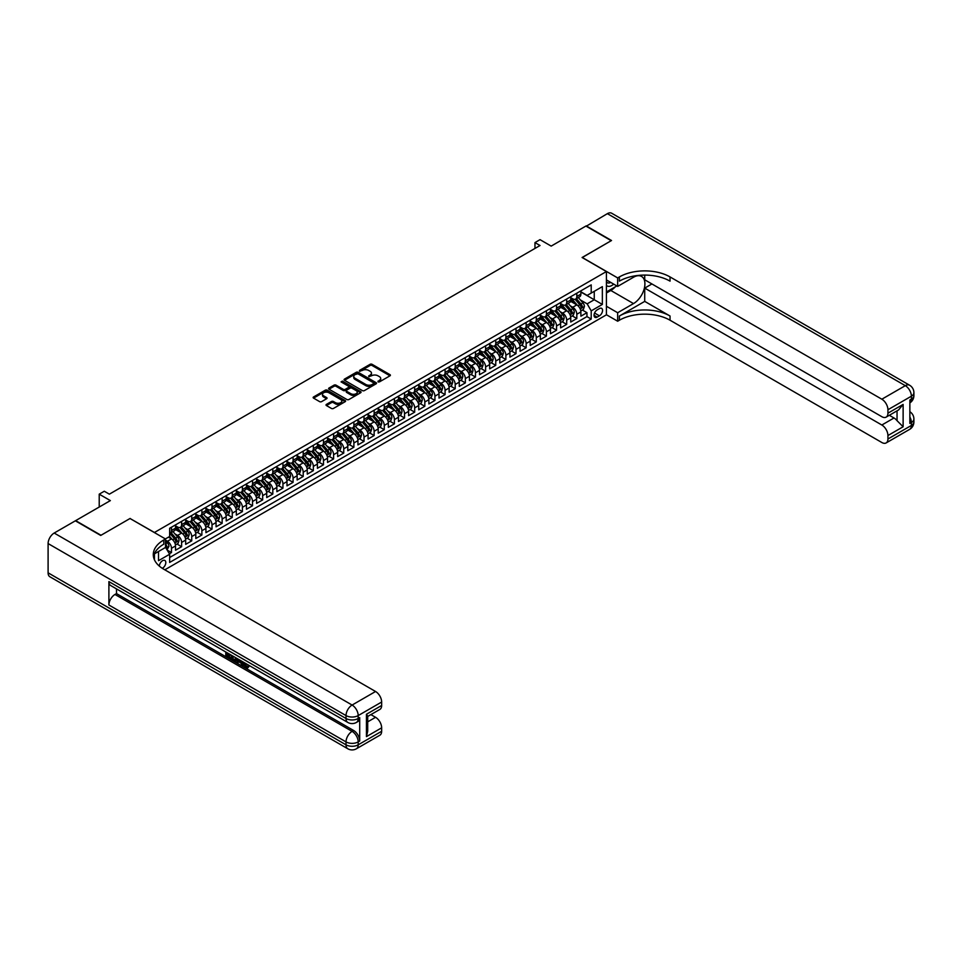 <?xml version="1.0" encoding="UTF-8"?>
<svg xmlns="http://www.w3.org/2000/svg" width="962" height="962" viewBox="0 0 962 962"><rect width="100%" height="100%" fill="white"/><g stroke="black" fill="none" stroke-linecap="round" stroke-linejoin="round"><path stroke-width="1.44" d="M378.03 381.902L379.425 381.902L389.995 375.805A1.407 0.818 0 0 0 389.995 374.663L372.09 364.321A1.407 0.818 0 0 0 370.093 364.321L359.523 370.418L359.523 371.224L362.289 370.442A4.497 2.597 0 0 1 368.65 370.442L370.142 371.296A4.497 2.597 0 0 1 371.464 373.136A4.497 2.597 0 0 1 370.142 374.976L368.783 376.563L371.536 375.781A4.497 2.597 0 0 1 377.898 375.781L379.401 376.635A4.497 2.597 0 0 1 380.712 378.475A4.497 2.597 0 0 1 379.401 380.315L378.03 381.902L378.03 381.108M162.289 568.314A4.582 2.646 120 0 0 162.554 568.169A4.582 2.646 120 0 0 165.56 564.129A4.582 2.646 120 0 0 164.851 560.461A4.582 2.646 120 0 0 162.554 560.69A4.582 2.646 120 0 0 159.319 566.089M326.431 404.401A1.407 0.818 0 0 0 326.431 405.555L331.457 408.453A1.407 0.818 0 0 0 333.441 408.453L345.178 401.683A1.407 0.818 0 0 0 345.178 400.529L327.272 390.187A1.407 0.818 0 0 0 325.288 390.187L313.552 396.969A1.407 0.818 0 0 0 313.552 398.112L319.612 401.623A1.407 0.818 0 0 0 321.609 401.623L326.623 398.725A1.407 0.818 0 0 0 326.623 397.571L323.617 395.839A3.764 2.177 0 0 1 322.523 394.3A3.764 2.177 0 0 1 324.843 392.292A3.764 2.177 0 0 1 328.944 392.761L340.728 399.567A3.764 2.177 0 0 1 341.835 401.106A3.764 2.177 0 0 1 339.502 403.114A3.764 2.177 0 0 1 335.401 402.645L333.441 401.503A1.407 0.818 0 0 0 331.457 401.503L326.431 404.401L326.431 405.555L331.457 402.669L331.457 401.503M130.135 518.566L154.449 532.479L606.409 271.549L582.094 257.503L611.219 240.692L585.894 226.058L551.178 246.104L540.031 239.658L534.968 242.592L540.031 245.514L109.355 494.167L104.293 491.233L99.218 494.167L99.218 507.034M130.135 518.446L100.998 535.269L75.661 520.634L110.365 500.601L99.218 494.167M362.385 390.596A1.407 0.818 0 0 0 364.382 390.596L376.118 383.814A1.407 0.818 0 0 0 376.118 382.672L358.213 372.33A1.407 0.818 0 0 0 356.217 372.33L344.48 379.112A1.407 0.818 0 0 0 344.48 380.255L362.385 390.596M341.45 382.118L360.63 392.761L348.905 399.519A1.407 0.818 0 0 1 346.921 399.519L329.016 389.189L334.042 386.303L334.042 385.137L329.016 388.035A1.407 0.818 0 0 0 329.016 389.189L329.016 388.035M334.042 386.303A1.407 0.818 0 0 1 336.027 386.303L336.027 385.137A1.407 0.818 0 0 0 334.042 385.137M336.027 385.137L343.29 389.333A1.407 0.818 0 0 0 345.274 389.333L348.605 387.409A1.407 0.818 0 0 0 348.605 386.255L341.053 381.89L342.448 381.084L360.642 391.594A1.407 0.818 0 0 1 360.642 392.749L360.642 391.594M169.372 553.763L171.476 552.549L167.268 550.12M165.5 540.151L167.424 541.257A5.736 3.307 60 0 1 171.476 548.28L175.529 545.947L175.529 550.216L181.614 546.705L176.996 544.035M175.012 533.946L177.561 535.413A5.736 3.307 60 0 1 181.614 542.436L185.666 540.091L185.666 544.36L191.739 540.848L187.133 538.191M185.149 528.09L187.686 529.557A5.736 3.307 60 0 1 191.739 536.58L195.803 534.235L195.803 538.516L201.876 535.004L197.27 532.335M195.274 522.246L197.823 523.713A5.736 3.307 60 0 1 201.876 530.735L205.928 528.391L205.928 532.659L212.013 529.148L207.395 526.491M205.411 516.39L207.96 517.857A5.736 3.307 60 0 1 212.013 524.879L216.065 522.534L216.065 526.815L222.15 523.304L217.532 520.634M215.548 510.533L218.085 512.012A5.736 3.307 60 0 1 222.15 519.023L226.202 516.69L226.202 520.959L232.275 517.448L227.669 514.79M225.685 504.689L228.222 506.156A5.736 3.307 60 0 1 232.275 513.179L236.327 510.834L236.327 515.115L242.412 511.604L237.806 508.934M235.81 498.833L238.36 500.312A5.736 3.307 60 0 1 242.412 507.323L246.464 504.99L246.464 509.259L252.549 505.747L247.931 503.09M245.947 492.989L248.497 494.456A5.736 3.307 60 0 1 252.549 501.479L256.601 499.134L256.601 503.403L262.674 499.903L258.069 497.234M256.084 487.133L258.622 488.612A5.736 3.307 60 0 1 262.674 495.622L266.727 493.29L266.727 497.558L272.811 494.047L268.206 491.39M266.209 481.289L268.759 482.756A5.736 3.307 60 0 1 272.811 489.778L276.864 487.433L276.864 491.702L282.948 488.191L278.331 485.533M276.347 475.432L278.896 476.899A5.736 3.307 60 0 1 282.948 483.922L287.001 481.589L287.001 485.858L293.085 482.347L288.468 479.689M286.484 469.588L289.021 471.055A5.736 3.307 60 0 1 293.085 478.078L297.138 475.733L297.138 480.002L303.21 476.491L298.605 473.833M296.621 463.732L299.158 465.199A5.736 3.307 60 0 1 303.21 472.222L307.263 469.889L307.263 474.158L313.347 470.646L308.742 467.977M306.746 457.888L309.295 459.355A5.736 3.307 60 0 1 313.347 466.378L317.4 464.033L317.4 468.302L323.485 464.79L318.867 462.133M316.883 452.032L319.432 453.499A5.736 3.307 60 0 1 323.485 460.521L327.537 458.189L327.537 462.457L333.61 458.946L329.004 456.277M327.02 446.188L329.557 447.655A5.736 3.307 60 0 1 333.61 454.677L337.662 452.332L337.662 456.601L343.747 453.09L339.141 450.432M337.145 440.331L339.694 441.798A5.736 3.307 60 0 1 343.747 448.821L347.799 446.476L347.799 450.757L353.884 447.246L349.266 444.576M347.282 434.487L349.831 435.954A5.736 3.307 60 0 1 353.884 442.977L357.936 440.632L357.936 444.901L364.021 441.39L359.403 438.732M357.419 428.631L359.956 430.098A5.736 3.307 60 0 1 364.021 437.121L368.073 434.776L368.073 439.057L374.146 435.545L369.54 432.876M367.556 422.775L370.093 424.254A5.736 3.307 60 0 1 374.146 431.265L378.198 428.932L378.198 433.201L384.283 429.689L379.677 427.032M377.681 416.931L380.23 418.398A5.736 3.307 60 0 1 384.283 425.42L388.335 423.076L388.335 427.344L394.42 423.845L389.802 421.176M387.818 411.075L390.368 412.554A5.736 3.307 60 0 1 394.42 419.564L398.472 417.231L398.472 421.5L404.545 417.989L399.939 415.331M397.955 405.23L400.493 406.698A5.736 3.307 60 0 1 404.545 413.72L408.597 411.375L408.597 415.644L414.682 412.145L410.077 409.475M408.08 399.374L410.63 400.841A5.736 3.307 60 0 1 414.682 407.864L418.735 405.531L418.735 409.8L424.819 406.289L420.202 403.631M418.217 393.53L420.767 394.997A5.736 3.307 60 0 1 424.819 402.02L428.872 399.675L428.872 403.944L434.944 400.432L430.339 397.775M428.355 387.674L430.892 389.141A5.736 3.307 60 0 1 434.944 396.164L439.009 393.831L439.009 398.1L445.081 394.588L440.476 391.931M438.492 381.83L441.029 383.297A5.736 3.307 60 0 1 445.081 390.319L449.134 387.975L449.134 392.243L455.218 388.732L450.601 386.075M448.617 375.974L451.166 377.441A5.736 3.307 60 0 1 455.218 384.463L459.271 382.13L459.271 386.399L465.355 382.888L460.738 380.218M458.754 370.13L461.303 371.597A5.736 3.307 60 0 1 465.355 378.619L469.408 376.274L469.408 380.543L475.481 377.032L470.875 374.374M468.891 364.273L471.428 365.74A5.736 3.307 60 0 1 475.481 372.763L479.533 370.43L479.533 374.699L485.618 371.188L481.012 368.518M479.016 358.429L481.565 359.896A5.736 3.307 60 0 1 485.618 366.919L489.67 364.574L489.67 368.843L495.755 365.332L491.137 362.674M489.153 352.573L491.702 354.04A5.736 3.307 60 0 1 495.755 361.063L499.807 358.718L499.807 362.999L505.88 359.487L501.274 356.818M499.29 346.729L501.827 348.196A5.736 3.307 60 0 1 505.88 355.218L509.944 352.874L509.944 357.142L516.017 353.631L511.411 350.974M509.427 340.873L511.964 342.34A5.736 3.307 60 0 1 516.017 349.362L520.069 347.017L520.069 351.298L526.154 347.787L521.536 345.117M519.552 335.017L522.101 336.496A5.736 3.307 60 0 1 526.154 343.506L530.206 341.173L530.206 345.442L536.291 341.931L531.673 339.273M529.689 329.172L532.239 330.639A5.736 3.307 60 0 1 536.291 337.662L540.343 335.317L540.343 339.586L546.416 336.087L541.81 333.417M539.826 323.316L542.364 324.795A5.736 3.307 60 0 1 546.416 331.806L550.468 329.473L550.468 333.742L556.553 330.231L551.947 327.573M549.951 317.472L552.501 318.939A5.736 3.307 60 0 1 556.553 325.962L560.605 323.617L560.605 327.886L566.69 324.374L562.073 321.717M560.088 311.616L562.638 313.083A5.736 3.307 60 0 1 566.69 320.105L570.743 317.773L570.743 322.042L576.815 318.53L576.815 314.261A5.736 3.307 -120 0 0 572.763 307.239L570.225 305.772M572.21 315.873L576.815 318.53M175.529 545.947A5.736 3.307 -120 0 0 171.476 538.924L168.434 537.169M185.666 540.091A5.736 3.307 -120 0 0 181.614 533.068L175.349 529.449M195.803 534.235A5.736 3.307 -120 0 0 191.739 527.224L185.474 523.605M205.928 528.391A5.736 3.307 -120 0 0 201.876 521.368L195.611 517.748M216.065 522.534A5.736 3.307 -120 0 0 212.013 515.524L205.748 511.904M226.202 516.69A5.736 3.307 -120 0 0 222.15 509.668L215.873 506.048M236.327 510.834A5.736 3.307 -120 0 0 232.275 503.811L226.01 500.204M246.464 504.99A5.736 3.307 -120 0 0 242.412 497.967L236.147 494.348M256.601 499.134A5.736 3.307 -120 0 0 252.549 492.111L246.284 488.504M266.727 493.29A5.736 3.307 -120 0 0 262.674 486.267L256.409 482.647M276.864 487.433A5.736 3.307 -120 0 0 272.811 480.411L266.546 476.791M287.001 481.589A5.736 3.307 -120 0 0 282.948 474.567L276.683 470.947M297.138 475.733A5.736 3.307 -120 0 0 293.085 468.71L286.808 465.091M307.263 469.889A5.736 3.307 -120 0 0 303.21 462.866L296.945 459.247M317.4 464.033A5.736 3.307 -120 0 0 313.347 457.01L307.082 453.391M327.537 458.189A5.736 3.307 -120 0 0 323.485 451.166L317.219 447.546M337.662 452.332A5.736 3.307 -120 0 0 333.61 445.31L327.345 441.69M347.799 446.476A5.736 3.307 -120 0 0 343.747 439.466L337.482 435.846M357.936 440.632A5.736 3.307 -120 0 0 353.884 433.609L347.619 429.99M368.073 434.776A5.736 3.307 -120 0 0 364.021 427.765L357.744 424.146M378.198 428.932A5.736 3.307 -120 0 0 374.146 421.909L367.881 418.29M388.335 423.076A5.736 3.307 -120 0 0 384.283 416.053L378.018 412.445M398.472 417.231A5.736 3.307 -120 0 0 394.42 410.209L388.143 406.589M408.597 411.375A5.736 3.307 -120 0 0 404.545 404.353L398.28 400.745M418.735 405.531A5.736 3.307 -120 0 0 414.682 398.508L408.417 394.889M428.872 399.675A5.736 3.307 -120 0 0 424.819 392.652L418.554 389.033M439.009 393.831A5.736 3.307 -120 0 0 434.944 386.808L428.679 383.189M449.134 387.975A5.736 3.307 -120 0 0 445.081 380.952L438.816 377.332M459.271 382.13A5.736 3.307 -120 0 0 455.218 375.108L448.953 371.488M469.408 376.274A5.736 3.307 -120 0 0 465.355 369.252L459.078 365.632M479.533 370.43A5.736 3.307 -120 0 0 475.481 363.408L469.215 359.788M489.67 364.574A5.736 3.307 -120 0 0 485.618 357.551L479.353 353.932M499.807 358.718A5.736 3.307 -120 0 0 495.755 351.707L489.49 348.088M509.944 352.874A5.736 3.307 -120 0 0 505.88 345.851L499.615 342.231M520.069 347.017A5.736 3.307 -120 0 0 516.017 340.007L509.752 336.387M530.206 341.173A5.736 3.307 -120 0 0 526.154 334.151L519.889 330.531M540.343 335.317A5.736 3.307 -120 0 0 536.291 328.295L530.014 324.687M550.468 329.473A5.736 3.307 -120 0 0 546.416 322.45L540.151 318.831M560.605 323.617A5.736 3.307 -120 0 0 556.553 316.594L550.288 312.975M570.743 317.773A5.736 3.307 -120 0 0 566.69 310.75L560.425 307.131M599.422 308.586L597.186 309.872A4.437 2.561 120 0 0 594.288 313.78A4.437 2.561 120 0 0 594.973 317.34A4.437 2.561 120 0 0 597.186 317.123L599.422 315.837A4.437 2.561 120 0 0 602.32 311.928A4.437 2.561 120 0 0 601.635 308.369A4.437 2.561 120 0 0 599.422 308.586M154.449 559.848L154.449 553.835M164.791 569.817L606.409 314.839L606.409 271.549M165.5 547.282L169.649 554.244L169.649 562.445L591.209 319.059L591.209 310.87L587.157 303.848L580.351 299.916M169.649 554.244L158.502 560.69L158.502 551.503M165.392 538.924L169.649 536.459L169.649 528.27L591.209 284.884L591.209 293.073L602.356 286.64L602.356 304.425L591.209 310.87M175.529 525.817L177.561 526.984A5.736 3.307 60 0 0 180.423 527.272L184.476 524.927A5.736 3.307 -120 0 0 185.666 522.306L185.666 519.023M185.666 519.961L187.686 521.139A5.736 3.307 60 0 0 190.56 521.416L194.613 519.083A5.736 3.307 -120 0 0 195.803 516.45L195.803 513.179M195.803 514.117L197.823 515.283A5.736 3.307 60 0 0 200.685 515.572L204.738 513.227A5.736 3.307 -120 0 0 205.928 510.606L205.928 507.323M205.928 508.261L207.96 509.439A5.736 3.307 60 0 0 210.822 509.716L214.875 507.383A5.736 3.307 -120 0 0 216.065 504.749L216.065 501.479M216.065 502.417L218.085 503.583A5.736 3.307 60 0 0 220.959 503.872L225.012 501.527A5.736 3.307 -120 0 0 226.202 498.905L226.202 495.622M226.202 496.56L228.222 497.727A5.736 3.307 60 0 0 231.096 498.015L235.149 495.67A5.736 3.307 -120 0 0 236.327 493.049L236.327 489.778M236.327 490.716L238.36 491.883A5.736 3.307 60 0 0 241.221 492.171L245.274 489.826A5.736 3.307 -120 0 0 246.464 487.205L246.464 483.922M246.464 484.86L248.497 486.026A5.736 3.307 60 0 0 251.359 486.315L255.411 483.97A5.736 3.307 -120 0 0 256.601 481.349L256.601 478.078M256.601 479.016L258.622 480.182A5.736 3.307 60 0 0 261.496 480.459L265.548 478.126A5.736 3.307 -120 0 0 266.727 475.505L266.727 472.222M266.727 473.16L268.759 474.326A5.736 3.307 60 0 0 271.621 474.615L275.673 472.27A5.736 3.307 -120 0 0 276.864 469.648L276.864 466.378M276.864 467.316L278.896 468.482A5.736 3.307 60 0 0 281.758 468.759L285.81 466.426A5.736 3.307 -120 0 0 287.001 463.804L287.001 460.521M287.001 461.459L289.021 462.626A5.736 3.307 60 0 0 291.895 462.914L295.947 460.57A5.736 3.307 -120 0 0 297.138 457.948L297.138 454.677M297.138 455.603L299.158 456.782A5.736 3.307 60 0 0 302.032 457.058L306.084 454.725A5.736 3.307 -120 0 0 307.263 452.104L307.263 448.821M307.263 449.759L309.295 450.925A5.736 3.307 60 0 0 312.157 451.214L316.209 448.869A5.736 3.307 -120 0 0 317.4 446.248L317.4 442.977M317.4 443.903L319.432 445.081A5.736 3.307 60 0 0 322.294 445.358L326.346 443.025A5.736 3.307 -120 0 0 327.537 440.392L327.537 437.121M327.537 438.059L329.557 439.225A5.736 3.307 60 0 0 332.431 439.514L336.484 437.169A5.736 3.307 -120 0 0 337.662 434.547L337.662 431.265M337.662 432.203L339.694 433.381A5.736 3.307 60 0 0 342.556 433.658L346.609 431.325A5.736 3.307 -120 0 0 347.799 428.691L347.799 425.42M347.799 426.358L349.831 427.525A5.736 3.307 60 0 0 352.693 427.813L356.746 425.469A5.736 3.307 -120 0 0 357.936 422.847L357.936 419.564M357.936 420.502L359.956 421.681A5.736 3.307 60 0 0 362.83 421.957L366.883 419.624A5.736 3.307 -120 0 0 368.073 416.991L368.073 413.72M368.073 414.658L370.093 415.825A5.736 3.307 60 0 0 372.955 416.113L377.02 413.768A5.736 3.307 -120 0 0 378.198 411.147L378.198 407.864M378.198 408.802L380.23 409.968A5.736 3.307 60 0 0 383.092 410.257L387.145 407.912A5.736 3.307 -120 0 0 388.335 405.291L388.335 402.02M388.335 402.958L390.368 404.124A5.736 3.307 60 0 0 393.23 404.413L397.282 402.068A5.736 3.307 -120 0 0 398.472 399.446L398.472 396.164M398.472 397.102L400.493 398.268A5.736 3.307 60 0 0 403.367 398.557L407.419 396.212A5.736 3.307 -120 0 0 408.597 393.59L408.597 390.319M408.597 391.257L410.63 392.424A5.736 3.307 60 0 0 413.492 392.7L417.544 390.368A5.736 3.307 -120 0 0 418.735 387.746L418.735 384.463M418.735 385.401L420.767 386.568A5.736 3.307 60 0 0 423.629 386.856L427.681 384.511A5.736 3.307 -120 0 0 428.872 381.89L428.872 378.619M428.872 379.545L430.892 380.724A5.736 3.307 60 0 0 433.766 381L437.818 378.667A5.736 3.307 -120 0 0 439.009 376.046L439.009 372.763M439.009 373.701L441.029 374.867A5.736 3.307 60 0 0 443.891 375.156L447.955 372.811A5.736 3.307 -120 0 0 449.134 370.19L449.134 366.919M449.134 367.845L451.166 369.023A5.736 3.307 60 0 0 454.028 369.3L458.08 366.967A5.736 3.307 -120 0 0 459.271 364.333L459.271 361.063M459.271 362.001L461.303 363.167A5.736 3.307 60 0 0 464.165 363.456L468.217 361.111A5.736 3.307 -120 0 0 469.408 358.489L469.408 355.206M469.408 356.144L471.428 357.323A5.736 3.307 60 0 0 474.302 357.599L478.354 355.267A5.736 3.307 -120 0 0 479.533 352.633L479.533 349.362M479.533 350.3L481.565 351.467A5.736 3.307 60 0 0 484.427 351.755L488.48 349.41A5.736 3.307 -120 0 0 489.67 346.789L489.67 343.506M489.67 344.444L491.702 345.623A5.736 3.307 60 0 0 494.564 345.899L498.617 343.566A5.736 3.307 -120 0 0 499.807 340.933L499.807 337.662M499.807 338.6L501.827 339.766A5.736 3.307 60 0 0 504.701 340.055L508.754 337.71A5.736 3.307 -120 0 0 509.944 335.089L509.944 331.806M509.944 332.744L511.964 333.922A5.736 3.307 60 0 0 514.826 334.199L518.891 331.866A5.736 3.307 -120 0 0 520.069 329.232L520.069 325.962M520.069 326.9L522.101 328.066A5.736 3.307 60 0 0 524.963 328.355L529.016 326.01A5.736 3.307 -120 0 0 530.206 323.388L530.206 320.105M530.206 321.043L532.239 322.21A5.736 3.307 60 0 0 535.1 322.498L539.153 320.154A5.736 3.307 -120 0 0 540.343 317.532L540.343 314.261M540.343 315.199L542.364 316.366A5.736 3.307 60 0 0 545.238 316.654L549.29 314.309A5.736 3.307 -120 0 0 550.468 311.688L550.468 308.405M550.468 309.343L552.501 310.51A5.736 3.307 60 0 0 555.363 310.798L559.415 308.453A5.736 3.307 -120 0 0 560.605 305.832L560.605 302.561M560.605 303.499L562.638 304.665A5.736 3.307 60 0 0 565.5 304.942L569.552 302.609A5.736 3.307 -120 0 0 570.743 299.988L570.743 296.705M169.649 557.527L586.952 316.594L586.952 312.674L580.88 316.185L580.88 311.916A5.736 3.307 -120 0 0 576.815 304.894L570.55 301.274M570.743 297.643L572.763 298.809A5.736 3.307 -120 0 0 575.637 299.098A5.736 3.307 -120 0 0 576.815 296.476L576.815 293.194M575.637 299.098L579.689 296.753A5.736 3.307 -120 0 0 580.88 294.131L580.88 290.861M171.476 527.224L171.476 530.495A5.736 3.307 60 0 1 170.286 533.116A5.736 3.307 60 0 1 169.649 533.357M170.286 533.116L174.338 530.783A5.736 3.307 -120 0 0 175.529 528.15L175.529 524.879M181.614 521.368L181.614 524.651A5.736 3.307 60 0 1 180.423 527.272M191.739 515.524L191.739 518.795A5.736 3.307 60 0 1 190.56 521.416M201.876 509.668L201.876 512.938A5.736 3.307 60 0 1 200.685 515.572M212.013 503.811L212.013 507.094A5.736 3.307 60 0 1 210.822 509.716M222.15 497.967L222.15 501.238A5.736 3.307 60 0 1 220.959 503.872M232.275 492.111L232.275 495.394A5.736 3.307 60 0 1 231.096 498.015M242.412 486.267L242.412 489.538A5.736 3.307 60 0 1 241.221 492.171M252.549 480.411L252.549 483.694A5.736 3.307 60 0 1 251.359 486.315M262.674 474.567L262.674 477.837A5.736 3.307 60 0 1 261.496 480.459M272.811 468.71L272.811 471.993A5.736 3.307 60 0 1 271.621 474.615M282.948 462.866L282.948 466.137A5.736 3.307 60 0 1 281.758 468.759M293.085 457.01L293.085 460.293A5.736 3.307 60 0 1 291.895 462.914M303.21 451.166L303.21 454.437A5.736 3.307 60 0 1 302.032 457.058M313.347 445.31L313.347 448.593A5.736 3.307 60 0 1 312.157 451.214M323.485 439.466L323.485 442.736A5.736 3.307 60 0 1 322.294 445.358M333.61 433.609L333.61 436.892A5.736 3.307 60 0 1 332.431 439.514M343.747 427.765L343.747 431.036A5.736 3.307 60 0 1 342.556 433.658M353.884 421.909L353.884 425.18A5.736 3.307 60 0 1 352.693 427.813M364.021 416.053L364.021 419.336A5.736 3.307 60 0 1 362.83 421.957M374.146 410.209L374.146 413.48A5.736 3.307 60 0 1 372.955 416.113M384.283 404.353L384.283 407.635A5.736 3.307 60 0 1 383.092 410.257M394.42 398.508L394.42 401.779A5.736 3.307 60 0 1 393.23 404.413M404.545 392.652L404.545 395.935A5.736 3.307 60 0 1 403.367 398.557M414.682 386.808L414.682 390.079A5.736 3.307 60 0 1 413.492 392.7M424.819 380.952L424.819 384.235A5.736 3.307 60 0 1 423.629 386.856M434.944 375.108L434.944 378.379A5.736 3.307 60 0 1 433.766 381M445.081 369.252L445.081 372.534A5.736 3.307 60 0 1 443.891 375.156M455.218 363.408L455.218 366.678A5.736 3.307 60 0 1 454.028 369.3M465.355 357.551L465.355 360.834A5.736 3.307 60 0 1 464.165 363.456M475.481 351.707L475.481 354.978A5.736 3.307 60 0 1 474.302 357.599M485.618 345.851L485.618 349.122A5.736 3.307 60 0 1 484.427 351.755M495.755 339.995L495.755 343.278A5.736 3.307 60 0 1 494.564 345.899M505.88 334.151L505.88 337.421A5.736 3.307 60 0 1 504.701 340.055M516.017 328.295L516.017 331.577A5.736 3.307 60 0 1 514.826 334.199M526.154 322.45L526.154 325.721A5.736 3.307 60 0 1 524.963 328.355M536.291 316.594L536.291 319.877A5.736 3.307 60 0 1 535.1 322.498M546.416 310.75L546.416 314.021A5.736 3.307 60 0 1 545.238 316.654M556.553 304.894L556.553 308.177A5.736 3.307 60 0 1 555.363 310.798M566.69 299.05L566.69 302.321A5.736 3.307 60 0 1 565.5 304.942M566.69 320.105L566.69 324.374M556.553 325.962L556.553 330.231M546.416 331.806L546.416 336.087M536.291 337.662L536.291 341.931M526.154 343.506L526.154 347.787M516.017 349.362L516.017 353.631M505.88 355.218L505.88 359.487M495.755 361.063L495.755 365.332M485.618 366.919L485.618 371.188M475.481 372.763L475.481 377.032M465.355 378.619L465.355 382.888M455.218 384.463L455.218 388.732M445.081 390.319L445.081 394.588M434.944 396.164L434.944 400.432M424.819 402.02L424.819 406.289M414.682 407.864L414.682 412.145M404.545 413.72L404.545 417.989M394.42 419.564L394.42 423.845M384.283 425.42L384.283 429.689M374.146 431.265L374.146 435.545M364.021 437.121L364.021 441.39M353.884 442.977L353.884 447.246M343.747 448.821L343.747 453.09M333.61 454.677L333.61 458.946M323.485 460.521L323.485 464.79M313.347 466.378L313.347 470.646M303.21 472.222L303.21 476.491M293.085 478.078L293.085 482.347M282.948 483.922L282.948 488.191M272.811 489.778L272.811 494.047M262.674 495.622L262.674 499.903M252.549 501.479L252.549 505.747M242.412 507.323L242.412 511.604M232.275 513.179L232.275 517.448M222.15 519.023L222.15 523.304M212.013 524.879L212.013 529.148M201.876 530.735L201.876 535.004M191.739 536.58L191.739 540.848M181.614 542.436L181.614 546.705M171.476 548.28L171.476 552.549M587.157 303.848L594.251 299.747L594.251 291.33L602.356 286.64M580.88 292.027L602.356 304.425M580.88 291.787L587.157 295.418L591.209 293.073M534.968 242.592L534.968 248.436M582.347 310.017L586.952 312.674M586.952 316.594L591.209 319.059M378.427 382.046L379.401 381.481A4.497 2.597 0 0 0 380.712 379.641L380.712 378.475M371.464 373.136L371.464 374.302A4.497 2.597 0 0 1 370.142 376.142L369.167 376.707M389.971 375.817L372.09 365.488A1.407 0.818 0 0 0 370.093 365.488L359.92 371.368M376.094 383.826L358.213 373.496A1.407 0.818 0 0 0 356.217 373.496L344.504 380.267M373.629 383.646L373.629 382.84L357.912 373.773L355.074 374.603A4.497 2.597 0 0 0 353.751 376.443A4.497 2.597 0 0 0 355.074 378.27L365.813 384.475A4.497 2.597 0 0 0 372.186 384.475L373.629 383.646L373.629 384.812L373.917 383.249M353.751 376.443L353.751 377.609A4.497 2.597 0 0 0 355.074 379.449L355.074 378.27M373.629 384.812L372.186 385.654A4.497 2.597 0 0 1 365.813 385.654L355.074 379.449M336.027 386.303L343.29 390.5A1.407 0.818 0 0 0 345.274 390.5L348.605 388.576A1.407 0.818 0 0 0 349.026 387.999L349.026 386.832M350.829 393.674A3.764 2.177 0 0 0 354.93 394.155A3.764 2.177 0 0 0 357.251 392.147A3.764 2.177 0 0 0 356.144 390.608L351.996 388.215A1.407 0.818 0 0 0 350 388.215L346.669 390.139A1.407 0.818 0 0 0 346.669 391.281L350.829 393.674L350.829 394.853A3.764 2.177 0 0 0 354.93 395.322A3.764 2.177 0 0 0 357.251 393.314L357.251 392.147M346.26 390.704L346.26 391.883A1.407 0.818 0 0 0 346.669 392.448L346.669 391.281M350.829 394.853L346.669 392.448M341.835 401.106L341.835 402.272A3.764 2.177 0 0 1 339.502 404.28A3.764 2.177 0 0 1 335.401 403.812L333.441 402.669A1.407 0.818 0 0 0 331.457 402.669M322.523 394.3L322.523 395.466A3.764 2.177 0 0 0 323.617 397.005L323.617 395.839M326.623 397.571L326.623 398.725L323.617 397.005M345.178 400.529L345.178 401.683L327.272 391.366A1.407 0.818 0 0 0 325.288 391.366L313.564 398.124M580.783 310.918L583.405 309.403L584.415 306.481A3.8 2.189 -120 0 0 582.936 302.91L578.306 297.547M577.38 305.267L571.897 298.905A10.967 6.325 -120 0 0 570.743 297.703M574.374 303.487L571.296 299.928A9.103 5.255 -120 0 0 570.743 299.314M575.12 299.302L579.797 304.726A3.8 2.189 60 0 1 581.156 307.347L582.371 306.637A3.8 2.189 -120 0 0 581.012 304.028L576.382 298.665M575.396 299.218L580.423 305.038A1.936 1.118 60 0 1 580.916 305.796L582.371 306.637M606.409 285.341A9.319 5.375 120 0 0 608.537 286.387A9.319 5.375 120 0 0 613.696 284.115M606.409 281.469A6.373 3.68 120 0 0 607.443 282.732A6.373 3.68 120 0 0 608.381 283.02A6.373 3.68 120 0 0 610.678 282.383M616.846 285.942L606.409 291.967M586.195 226.238L607.371 213.66L905.302 385.666A8.598 4.966 120 0 1 909.595 385.233A8.598 8.598 0 0 1 913.9 392.688A8.598 4.966 180 0 1 911.387 396.2L887.926 409.74A8.598 4.966 -120 0 0 881.841 399.206L905.302 385.666A8.598 4.966 60 0 1 911.387 396.2L911.387 399.122L909.86 400L909.86 423.4L911.387 422.522L911.387 425.445A8.598 4.966 60 0 1 909.595 429.389L886.146 442.929A8.598 4.966 -120 0 0 887.926 438.997L911.387 425.445A8.598 4.966 0 0 0 913.9 421.933A8.598 8.598 0 0 1 909.595 429.389M586.195 225.89L611.531 240.512L582.19 257.563M606.409 306.241L617.664 312.734L633.513 303.583A16.126 9.307 120 0 0 644.047 289.37A16.126 9.307 120 0 0 641.582 276.455A16.126 9.307 120 0 0 633.513 277.248L617.664 286.411L617.664 277.922L619.384 276.936A35.822 20.683 180 0 1 670.045 276.936L881.841 399.206M617.664 312.734L617.664 321.224L619.384 320.226A35.822 20.683 180 0 1 670.045 320.226L881.841 442.508A8.598 4.966 -120 0 0 886.146 442.929M644.72 301.383L619.384 316.017A35.822 20.683 180 0 1 670.045 316.017L644.72 301.383L644.72 288.107L651.911 283.958M644.72 275.084L644.72 279.798L881.841 416.702A8.598 4.966 -120 0 0 886.146 417.123A8.598 4.966 -120 0 0 887.926 413.191L903.126 404.413L903.126 426.767L897.041 420.683L897.041 410.834M903.126 426.767L887.926 435.545L887.926 438.997M887.926 435.545A8.598 4.966 -120 0 0 881.841 425.012L893.999 417.989A8.598 4.966 60 0 1 897.041 420.683M644.72 288.107L881.841 425.012M607.371 213.66A8.598 4.966 -60 0 1 611.676 213.227L909.595 385.233M606.409 279.918L617.664 286.411M582.19 257.443L617.664 277.922M606.409 314.73L617.664 321.224M887.926 409.74L887.926 413.191M889.321 415.283L893.999 417.989M619.384 276.936L619.384 281.144A35.822 20.683 180 0 1 670.045 281.144L670.045 276.936M886.146 417.123L898.58 409.944L903.126 404.413M615.283 286.844A16.126 9.307 -60 0 1 610.822 290.476L606.409 293.025M244.456 662.734L247.042 666.919M243.723 662.349L245.526 667.135L248.04 665.896L248.905 666.618L247.378 668.217L245.611 667.989L242.857 661.844M238.768 661.796L237.566 663.251L236.652 662.734L238.191 659.15M242.051 661.387L243.266 665.608L242.448 666.077L240.849 662.998L238.263 661.495L237.566 663.251M227.465 654.184L227.465 655.675L231.048 657.743L231.048 658.561L230.243 659.03L225.793 656.457L225.793 651.995M230.664 654.809L229.846 655.567L226.659 653.715L226.659 656.144L227.465 655.675M108.898 581.601L346.031 718.506A8.598 4.966 120 0 0 347.811 722.438L110.678 585.533A8.598 4.966 -60 0 1 108.898 581.601L108.898 605.002A8.598 4.966 -60 0 1 114.983 594.468L116.498 593.59L353.631 730.495A8.598 4.966 60 0 1 359.704 741.029L359.704 717.628A8.598 4.966 60 0 1 357.924 721.56L356.409 722.438A8.598 4.966 -120 0 0 358.189 718.506L359.704 717.628M116.498 593.59L116.498 588.9M237.205 658.585L235.558 661.351L231.409 659.704L231.409 655.242M100.697 535.437L130.026 518.506L165.5 538.985L163.78 539.971A35.822 20.683 -0 0 0 153.283 554.605A35.822 20.683 -0 0 0 163.78 569.227L375.565 691.498A8.598 4.966 60 0 1 381.649 702.032L358.189 715.584L358.189 718.506A8.598 4.966 -0 0 1 346.031 718.506L346.031 715.584L48.1 543.566A8.598 4.966 -60 0 1 54.185 533.044L75.361 520.815L100.697 535.437M165.5 538.985L165.5 547.462L154.293 553.932M366.45 714.261L367.712 716.161L367.7 731.204L366.45 736.615L366.45 714.261L381.649 705.483L381.649 702.032M381.649 705.483A8.598 4.966 60 0 1 379.87 709.427L367.7 716.449M48.1 572.823L346.031 744.828A8.598 4.966 120 0 0 347.811 748.773L49.88 576.767A8.598 4.966 -60 0 1 48.1 572.823L48.1 543.566M370.887 714.61L375.565 717.303A8.598 4.966 60 0 1 381.649 727.837L366.45 736.615M359.704 741.029L358.189 741.906L358.189 744.828L381.649 731.288L381.649 727.837M381.649 731.288A8.598 4.966 60 0 1 379.87 735.221L356.409 748.773A8.598 4.966 -120 0 0 358.189 744.828A8.598 4.966 -0 0 1 346.031 744.828L346.031 741.906L108.898 605.002M163.78 539.971L163.78 544.191A35.822 20.683 -0 0 0 153.463 556.709M226.659 656.144L230.243 658.212L231.048 657.743M230.243 658.212L230.243 659.03M226.659 652.489L230.207 654.545M229.846 654.749L229.846 655.567M236.339 658.08L235.558 661.351M232.263 655.735L232.263 659.391L234.956 660.437L235.474 657.587M236.399 659.03L237.193 658.573M233.081 656.204L233.081 658.922L235.762 659.98M232.263 659.391L233.081 658.922M233.525 660.112L234.331 659.643M240.921 660.726L242.448 666.077M238.997 659.619L238.516 660.834L240.596 662.036L240.115 660.269M239.502 659.908L240.296 660.93M238.516 660.834L239.334 660.365M248.905 666.618L246.344 666.666M243.651 663.203L244.42 662.758M248.088 667.087L247.378 668.217M570.658 316.763L573.28 315.247L574.29 312.325A3.8 2.189 -120 0 0 572.811 308.766L568.181 303.403M567.255 311.123L561.76 304.762A10.967 6.325 -120 0 0 560.605 303.559M564.237 309.331L561.171 305.784A9.103 5.255 -120 0 0 560.605 305.17M564.983 305.158L569.672 310.57A3.8 2.189 60 0 1 571.019 313.191L572.234 312.494A3.8 2.189 -120 0 0 570.887 309.872L566.257 304.509M565.259 305.062L570.286 310.894A1.936 1.118 60 0 1 570.779 311.652L572.234 312.494M560.521 322.619L563.143 321.104L564.153 318.182A3.8 2.189 -120 0 0 562.674 314.61L558.044 309.247M557.118 316.967L551.623 310.618A10.967 6.325 -120 0 0 550.468 309.403M554.1 315.187L551.034 311.628A9.103 5.255 -120 0 0 550.468 311.015M554.846 311.003L559.535 316.426A3.8 2.189 60 0 1 560.882 319.047L562.109 318.338A3.8 2.189 -120 0 0 560.75 315.728L556.12 310.365M555.122 310.918L560.161 316.738A1.936 1.118 60 0 1 560.642 317.496L562.109 318.338M550.384 328.463L553.006 326.96L554.016 324.026A3.8 2.189 -120 0 0 552.537 320.466L547.907 315.103M546.981 322.823L541.498 316.462A10.967 6.325 -120 0 0 540.343 315.259M543.975 321.031L540.897 317.484A9.103 5.255 -120 0 0 540.343 316.871M544.72 316.859L549.398 322.282A3.8 2.189 60 0 1 550.757 324.891L551.972 324.194A3.8 2.189 -120 0 0 550.613 321.573L545.983 316.209M544.997 316.763L550.023 322.595A1.936 1.118 60 0 1 550.517 323.352L551.972 324.194M540.259 334.319L542.869 332.804L543.891 329.882A3.8 2.189 -120 0 0 542.412 326.31L537.782 320.947M536.844 328.667L531.361 322.318A10.967 6.325 -120 0 0 530.206 321.104M533.838 326.888L530.771 323.328A9.103 5.255 -120 0 0 530.206 322.715M534.583 322.703L539.261 328.126A3.8 2.189 60 0 1 540.62 330.748L541.834 330.038A3.8 2.189 -120 0 0 540.488 327.429L535.846 322.066M534.86 322.619L539.886 328.439A1.936 1.118 60 0 1 540.379 329.196L541.834 330.038M530.122 340.163L532.744 338.66L533.754 335.726A3.8 2.189 -120 0 0 532.275 332.167L527.645 326.803M526.719 334.523L521.224 328.162A10.967 6.325 -120 0 0 520.069 326.96M523.701 332.732L520.634 329.184A9.103 5.255 -120 0 0 520.069 328.571M524.446 328.559L529.136 333.982A3.8 2.189 60 0 1 530.483 336.592L531.697 335.894A3.8 2.189 -120 0 0 530.351 333.273L525.721 327.91M524.723 328.463L529.761 334.295A1.936 1.118 60 0 1 530.242 335.053L531.697 335.894M519.985 346.019L522.606 344.504L523.617 341.582A3.8 2.189 -120 0 0 522.138 338.011L517.508 332.66M516.582 340.368L511.087 334.018A10.967 6.325 -120 0 0 509.944 332.804M513.576 338.588L510.497 335.029A9.103 5.255 -120 0 0 509.944 334.415M514.321 334.403L518.999 339.827A3.8 2.189 60 0 1 520.358 342.448L521.572 341.738A3.8 2.189 -120 0 0 520.214 339.129L515.584 333.766M514.586 334.319L519.624 340.139A1.936 1.118 60 0 1 520.105 340.897L521.572 341.738M509.848 351.864L512.469 350.36L513.48 347.426A3.8 2.189 -120 0 0 512 343.867L507.371 338.504M506.445 346.224L500.962 339.863A10.967 6.325 -120 0 0 499.807 338.66M503.439 344.444L500.36 340.885A9.103 5.255 -120 0 0 499.807 340.271M504.184 340.259L508.862 345.683A3.8 2.189 60 0 1 510.221 348.292L511.435 347.595A3.8 2.189 -120 0 0 510.076 344.973L505.447 339.622M504.461 340.163L509.487 345.995A1.936 1.118 60 0 1 509.98 346.753L511.435 347.595M499.723 357.72L502.344 356.205L503.354 353.282A3.8 2.189 -120 0 0 501.875 349.711L497.246 344.36M496.32 352.068L490.824 345.719A10.967 6.325 -120 0 0 489.67 344.504M493.302 350.288L490.235 346.729A9.103 5.255 -120 0 0 489.67 346.116M494.047 346.104L498.737 351.527A3.8 2.189 60 0 1 500.084 354.148L501.298 353.439A3.8 2.189 -120 0 0 499.951 350.829L495.322 345.466M494.324 346.019L499.35 351.839A1.936 1.118 60 0 1 499.843 352.597L501.298 353.439M489.586 363.564L492.207 362.061L493.217 359.127A3.8 2.189 -120 0 0 491.738 355.567L487.109 350.204M486.183 357.924L480.687 351.563A10.967 6.325 -120 0 0 479.533 350.36M483.164 356.144L480.098 352.585A9.103 5.255 -120 0 0 479.533 351.972M483.91 351.96L488.6 357.383A3.8 2.189 60 0 1 489.947 359.992L491.173 359.295A3.8 2.189 -120 0 0 489.814 356.674L485.185 351.322M484.187 351.864L489.225 357.696A1.936 1.118 60 0 1 489.706 358.453L491.173 359.295M479.449 369.42L482.07 367.905L483.08 364.983A3.8 2.189 -120 0 0 481.601 361.411L476.972 356.06M476.046 363.768L470.562 357.419A10.967 6.325 -120 0 0 469.408 356.217M473.039 361.989L469.961 358.429A9.103 5.255 -120 0 0 469.408 357.828M473.785 357.804L478.463 363.227A3.8 2.189 60 0 1 479.822 365.849L481.036 365.139A3.8 2.189 -120 0 0 479.677 362.53L475.048 357.167M474.062 357.72L479.088 363.552A1.936 1.118 60 0 1 479.581 364.297L481.036 365.139M469.324 375.276L471.933 373.761L472.955 370.839A3.8 2.189 -120 0 0 471.476 367.268L466.847 361.904M465.909 369.624L460.425 363.263A10.967 6.325 -120 0 0 459.271 362.061M462.902 367.845L459.836 364.285A9.103 5.255 -120 0 0 459.271 363.672M463.648 363.66L468.326 369.083A3.8 2.189 60 0 1 469.684 371.693L470.899 370.995A3.8 2.189 -120 0 0 469.552 368.374L464.911 363.023M463.924 363.576L468.951 369.396A1.936 1.118 60 0 1 469.444 370.154L470.899 370.995M459.187 381.12L461.808 379.605L462.818 376.683A3.8 2.189 -120 0 0 461.339 373.124L456.709 367.761M455.784 375.481L450.288 369.119A10.967 6.325 -120 0 0 449.134 367.917M452.765 373.689L449.699 370.13A9.103 5.255 -120 0 0 449.134 369.528M453.511 369.504L458.201 374.927A3.8 2.189 60 0 1 459.547 377.549L460.762 376.851A3.8 2.189 -120 0 0 459.415 374.23L454.785 368.867M453.787 369.42L458.826 375.252A1.936 1.118 60 0 1 459.307 376.01L460.762 376.851M449.05 386.977L451.671 385.461L452.681 382.539A3.8 2.189 -120 0 0 451.202 378.968L446.572 373.605M445.647 381.325L440.151 374.964A10.967 6.325 -120 0 0 439.009 373.761M442.64 379.545L439.562 375.986A9.103 5.255 -120 0 0 439.009 375.372M443.386 375.36L448.064 380.784A3.8 2.189 60 0 1 449.422 383.393L450.637 382.696A3.8 2.189 -120 0 0 449.278 380.086L444.648 374.723M443.65 375.276L448.689 381.096A1.936 1.118 60 0 1 449.17 381.854L450.637 382.696M438.912 392.821L441.534 391.306L442.544 388.383A3.8 2.189 -120 0 0 441.077 384.824L436.435 379.461M435.509 387.181L430.026 380.82A10.967 6.325 -120 0 0 428.872 379.617M432.503 385.389L429.425 381.842A9.103 5.255 -120 0 0 428.872 381.229M433.249 381.217L437.926 386.628A3.8 2.189 60 0 1 439.285 389.249L440.5 388.552A3.8 2.189 -120 0 0 439.141 385.93L434.511 380.567M433.525 381.12L438.552 386.952A1.936 1.118 60 0 1 439.045 387.71L440.5 388.552M428.787 398.677L431.409 397.162L432.419 394.24A3.8 2.189 -120 0 0 430.94 390.668L426.31 385.305M425.384 393.025L419.889 386.664A10.967 6.325 -120 0 0 418.735 385.461M422.366 391.245L419.3 387.686A9.103 5.255 -120 0 0 418.735 387.073M423.112 387.061L427.801 392.484A3.8 2.189 60 0 1 429.148 395.105L430.363 394.396A3.8 2.189 -120 0 0 429.016 391.787L424.386 386.423M423.388 386.977L428.415 392.797A1.936 1.118 60 0 1 428.908 393.554L430.363 394.396M418.65 404.521L421.272 403.018L422.282 400.084A3.8 2.189 -120 0 0 420.803 396.524L416.173 391.161M415.247 398.881L409.752 392.52A10.967 6.325 -120 0 0 408.597 391.318M412.229 397.09L409.163 393.542A9.103 5.255 -120 0 0 408.597 392.929M412.975 392.917L417.664 398.34A3.8 2.189 60 0 1 419.011 400.95L420.238 400.252A3.8 2.189 -120 0 0 418.879 397.631L414.249 392.268M413.251 392.821L418.29 398.653A1.936 1.118 60 0 1 418.771 399.41L420.238 400.252M408.513 410.377L411.135 408.862L412.145 405.94A3.8 2.189 -120 0 0 410.666 402.369L406.036 397.005M405.11 404.725L399.627 398.376A10.967 6.325 -120 0 0 398.472 397.162M402.104 402.946L399.026 399.386A9.103 5.255 -120 0 0 398.472 398.773M402.85 398.761L407.527 404.184A3.8 2.189 60 0 1 408.886 406.806L410.101 406.096A3.8 2.189 -120 0 0 408.742 403.487L404.112 398.124M403.126 398.677L408.153 404.497A1.936 1.118 60 0 1 408.646 405.255L410.101 406.096M398.388 416.221L400.998 414.718L402.02 411.784A3.8 2.189 -120 0 0 400.541 408.225L395.911 402.862M394.973 410.582L389.49 404.22A10.967 6.325 -120 0 0 388.335 403.018M391.967 408.79L388.901 405.242A9.103 5.255 -120 0 0 388.335 404.629M392.712 404.617L397.39 410.04A3.8 2.189 60 0 1 398.749 412.65L399.964 411.952A3.8 2.189 -120 0 0 398.617 409.331L393.987 403.968M392.989 404.521L398.015 410.353A1.936 1.118 60 0 1 398.508 411.111L399.964 411.952M388.251 422.077L390.873 420.562L391.883 417.64A3.8 2.189 -120 0 0 390.404 414.069L385.774 408.706M384.848 416.426L379.353 410.077A10.967 6.325 -120 0 0 378.198 408.862M381.83 414.646L378.763 411.087A9.103 5.255 -120 0 0 378.198 410.473M382.575 410.461L387.265 415.885A3.8 2.189 60 0 1 388.612 418.506L389.826 417.797A3.8 2.189 -120 0 0 388.48 415.187L383.85 409.824M382.852 410.377L387.89 416.197A1.936 1.118 60 0 1 388.371 416.955L389.826 417.797M378.114 427.922L380.736 426.419L381.746 423.484A3.8 2.189 -120 0 0 380.267 419.925L375.637 414.562M374.711 422.282L369.216 415.921A10.967 6.325 -120 0 0 368.073 414.718M371.705 420.49L368.626 416.943A9.103 5.255 -120 0 0 368.073 416.33M372.45 416.318L377.128 421.741A3.8 2.189 60 0 1 378.487 424.35L379.701 423.653A3.8 2.189 -120 0 0 378.343 421.031L373.713 415.668M372.715 416.221L377.753 422.053A1.936 1.118 60 0 1 378.234 422.811L379.701 423.653M367.989 433.778L370.598 432.263L371.621 429.341A3.8 2.189 -120 0 0 370.142 425.769L365.5 420.418M364.574 428.126L359.091 421.777A10.967 6.325 -120 0 0 357.936 420.562M361.568 426.346L358.501 422.787A9.103 5.255 -120 0 0 357.936 422.174M362.313 422.162L366.991 427.585A3.8 2.189 60 0 1 368.35 430.206L369.564 429.497A3.8 2.189 -120 0 0 368.205 426.887L363.576 421.524M362.59 422.077L367.616 427.898A1.936 1.118 60 0 1 368.109 428.655L369.564 429.497M357.852 439.622L360.473 438.119L361.484 435.185A3.8 2.189 -120 0 0 360.004 431.625L355.375 426.262M354.449 433.982L348.953 427.621A10.967 6.325 -120 0 0 347.799 426.419M351.431 432.203L348.364 428.643A9.103 5.255 -120 0 0 347.799 428.03M352.176 428.018L356.866 433.441A3.8 2.189 60 0 1 358.213 436.051L359.427 435.353A3.8 2.189 -120 0 0 358.08 432.732L353.451 427.381M352.453 427.922L357.491 433.754A1.936 1.118 60 0 1 357.972 434.511L359.427 435.353M347.715 445.478L350.336 443.963L351.346 441.041A3.8 2.189 -120 0 0 349.867 437.469L345.238 432.118M344.312 439.826L338.816 433.477A10.967 6.325 -120 0 0 337.662 432.275M341.306 438.047L338.227 434.487A9.103 5.255 -120 0 0 337.662 433.886M342.039 433.862L346.729 439.285A3.8 2.189 60 0 1 348.076 441.907L349.302 441.197A3.8 2.189 -120 0 0 347.943 438.588L343.314 433.225M342.316 433.778L347.354 439.598A1.936 1.118 60 0 1 347.835 440.355L349.302 441.197M337.578 451.334L340.199 449.819L341.209 446.885A3.8 2.189 -120 0 0 339.73 443.326L335.101 437.963M334.175 445.683L328.691 439.321A10.967 6.325 -120 0 0 327.537 438.119M331.168 443.903L328.09 440.343A9.103 5.255 -120 0 0 327.537 439.73M331.914 439.718L336.592 445.141A3.8 2.189 60 0 1 337.951 447.751L339.165 447.053A3.8 2.189 -120 0 0 337.806 444.432L333.177 439.081M332.191 439.634L337.217 445.454A1.936 1.118 60 0 1 337.71 446.212L339.165 447.053M327.453 457.178L330.062 455.663L331.084 452.741A3.8 2.189 -120 0 0 329.605 449.17L324.976 443.819M324.05 451.527L318.554 445.178A10.967 6.325 -120 0 0 317.4 443.975M321.031 449.747L317.965 446.188A9.103 5.255 -120 0 0 317.4 445.586M321.777 445.562L326.455 450.986A3.8 2.189 60 0 1 327.814 453.607L329.028 452.898A3.8 2.189 -120 0 0 327.681 450.288L323.052 444.925M322.054 445.478L327.08 451.31A1.936 1.118 60 0 1 327.573 452.056L329.028 452.898M317.316 463.035L319.937 461.519L320.947 458.597A3.8 2.189 -120 0 0 319.468 455.026L314.839 449.663M313.913 457.383L308.417 451.022A10.967 6.325 -120 0 0 307.263 449.819M310.894 455.603L307.828 452.044A9.103 5.255 -120 0 0 307.263 451.431M311.64 451.418L316.33 456.842A3.8 2.189 60 0 1 317.676 459.451L318.891 458.754A3.8 2.189 -120 0 0 317.544 456.132L312.915 450.781M311.916 451.334L316.955 457.154A1.936 1.118 60 0 1 317.436 457.912L318.891 458.754M307.179 468.879L309.8 467.364L310.81 464.442A3.8 2.189 -120 0 0 309.331 460.882L304.701 455.519M303.776 463.239L298.28 456.878A10.967 6.325 -120 0 0 297.138 455.675M300.769 461.447L297.691 457.888A9.103 5.255 -120 0 0 297.138 457.287M301.515 457.263L306.193 462.686A3.8 2.189 60 0 1 307.551 465.307L308.766 464.61A3.8 2.189 -120 0 0 307.407 461.988L302.777 456.625M301.779 457.178L306.818 463.011A1.936 1.118 60 0 1 307.299 463.768L308.766 464.61M297.054 474.735L299.663 473.22L300.685 470.298A3.8 2.189 -120 0 0 299.206 466.726L294.576 461.363M293.638 469.083L288.155 462.722A10.967 6.325 -120 0 0 287.001 461.519M290.632 467.304L287.566 463.744A9.103 5.255 -120 0 0 287.001 463.131M291.378 463.119L296.055 468.542A3.8 2.189 60 0 1 297.414 471.152L298.629 470.454A3.8 2.189 -120 0 0 297.27 467.845L292.64 462.481M291.654 463.035L296.681 468.855A1.936 1.118 60 0 1 297.174 469.612L298.629 470.454M286.916 480.579L289.538 479.064L290.548 476.142A3.8 2.189 -120 0 0 289.069 472.582L284.439 467.219M283.513 474.939L278.018 468.578A10.967 6.325 -120 0 0 276.864 467.376M280.495 473.148L277.429 469.6A9.103 5.255 -120 0 0 276.864 468.987M281.241 468.975L285.93 474.386A3.8 2.189 60 0 1 287.277 477.008L288.492 476.31A3.8 2.189 -120 0 0 287.145 473.689L282.515 468.326M281.517 468.879L286.556 474.711A1.936 1.118 60 0 1 287.037 475.468L288.492 476.31M276.779 486.435L279.401 484.92L280.411 481.998A3.8 2.189 -120 0 0 278.932 478.427L274.302 473.063M273.376 480.784L267.881 474.422A10.967 6.325 -120 0 0 266.727 473.22M270.37 479.004L267.292 475.444A9.103 5.255 -120 0 0 266.727 474.831M271.104 474.819L275.793 480.242A3.8 2.189 60 0 1 277.14 482.864L278.367 482.154A3.8 2.189 -120 0 0 277.008 479.545L272.378 474.182M271.38 474.735L276.419 480.555A1.936 1.118 60 0 1 276.9 481.313L278.367 482.154M266.642 492.279L269.264 490.776L270.274 487.842A3.8 2.189 -120 0 0 268.795 484.283L264.165 478.92M263.239 486.64L257.756 480.278A10.967 6.325 -120 0 0 256.601 479.076M260.233 484.848L257.155 481.301A9.103 5.255 -120 0 0 256.601 480.687M260.979 480.675L265.656 486.099A3.8 2.189 60 0 1 267.015 488.708L268.23 488.011A3.8 2.189 -120 0 0 266.871 485.389L262.241 480.026M261.255 480.579L266.282 486.411A1.936 1.118 60 0 1 266.775 487.169L268.23 488.011M256.517 498.136L259.127 496.62L260.149 493.698A3.8 2.189 -120 0 0 258.67 490.127L254.04 484.764M253.114 492.484L247.619 486.135A10.967 6.325 -120 0 0 246.464 484.92M250.096 490.704L247.03 487.145A9.103 5.255 -120 0 0 246.464 486.531M250.841 486.519L255.519 491.943A3.8 2.189 60 0 1 256.878 494.564L258.093 493.855A3.8 2.189 -120 0 0 256.746 491.245L252.116 485.882M251.118 486.435L256.145 492.255A1.936 1.118 60 0 1 256.638 493.013L258.093 493.855M246.38 503.98L249.002 502.477L250.012 499.543A3.8 2.189 -120 0 0 248.533 495.983L243.903 490.62M242.977 498.34L237.482 491.979A10.967 6.325 -120 0 0 236.327 490.776M239.959 496.548L236.892 493.001A9.103 5.255 -120 0 0 236.327 492.388M240.704 492.376L245.394 497.799A3.8 2.189 60 0 1 246.741 500.408L247.955 499.711A3.8 2.189 -120 0 0 246.609 497.089L241.979 491.726M240.981 492.279L246.019 498.112A1.936 1.118 60 0 1 246.5 498.869L247.955 499.711M236.243 509.836L238.865 508.321L239.875 505.399A3.8 2.189 -120 0 0 238.396 501.827L233.766 496.476M232.84 504.184L227.345 497.835A10.967 6.325 -120 0 0 226.202 496.62M229.834 502.404L226.755 498.845A9.103 5.255 -120 0 0 226.202 498.232M230.579 498.22L235.257 503.643A3.8 2.189 60 0 1 236.616 506.265L237.83 505.555A3.8 2.189 -120 0 0 236.472 502.946L231.842 497.582M230.856 498.136L235.882 503.956A1.936 1.118 60 0 1 236.375 504.713L237.83 505.555M226.118 515.68L228.728 514.177L229.75 511.243A3.8 2.189 -120 0 0 228.271 507.683L223.641 502.32M222.703 510.04L217.22 503.679A10.967 6.325 -120 0 0 216.065 502.477M219.697 508.249L216.63 504.701A9.103 5.255 -120 0 0 216.065 504.088M220.442 504.076L225.12 509.499A3.8 2.189 60 0 1 226.479 512.109L227.693 511.411A3.8 2.189 -120 0 0 226.335 508.79L221.705 503.427M220.719 503.98L225.745 509.812A1.936 1.118 60 0 1 226.238 510.569L227.693 511.411M215.981 521.536L218.602 520.021L219.613 517.099A3.8 2.189 -120 0 0 218.133 513.528L213.504 508.176M212.578 515.885L207.083 509.535A10.967 6.325 -120 0 0 205.928 508.321M209.56 514.105L206.493 510.545A9.103 5.255 -120 0 0 205.928 509.932M210.305 509.92L214.995 515.343A3.8 2.189 60 0 1 216.342 517.965L217.556 517.255A3.8 2.189 -120 0 0 216.209 514.646L211.58 509.283M210.582 509.836L215.62 515.656A1.936 1.118 60 0 1 216.101 516.414L217.556 517.255M205.844 527.38L208.465 525.877L209.475 522.943A3.8 2.189 -120 0 0 207.996 519.384L203.367 514.021M202.441 521.741L196.945 515.379A10.967 6.325 -120 0 0 195.803 514.177M199.435 519.961L196.356 516.402A9.103 5.255 -120 0 0 195.803 515.788M200.168 515.776L204.858 521.2A3.8 2.189 60 0 1 206.217 523.809L207.431 523.112A3.8 2.189 -120 0 0 206.072 520.49L201.443 515.139M200.445 515.68L205.483 521.512A1.936 1.118 60 0 1 205.964 522.27L207.431 523.112M195.707 533.237L198.328 531.721L199.338 528.799A3.8 2.189 -120 0 0 197.859 525.228L193.23 519.877M192.304 527.585L186.82 521.236A10.967 6.325 -120 0 0 185.666 520.033M189.298 525.805L186.219 522.246A9.103 5.255 -120 0 0 185.666 521.644M190.043 521.62L194.721 527.044A3.8 2.189 60 0 1 196.08 529.665L197.294 528.956A3.8 2.189 -120 0 0 195.935 526.346L191.306 520.983M190.32 521.536L195.346 527.368A1.936 1.118 60 0 1 195.839 528.114L197.294 528.956M185.582 539.093L188.191 537.578L189.213 534.656A3.8 2.189 -120 0 0 187.734 531.084L183.105 525.721M182.179 533.441L176.683 527.08A10.967 6.325 -120 0 0 175.529 525.877M179.16 531.661L176.094 528.102A9.103 5.255 -120 0 0 175.529 527.489M179.906 527.477L184.584 532.9A3.8 2.189 60 0 1 185.943 535.509L187.157 534.812A3.8 2.189 -120 0 0 185.81 532.19L181.181 526.839M180.183 527.392L185.209 533.213A1.936 1.118 60 0 1 185.702 533.97L187.157 534.812M175.445 544.937L178.066 543.422L179.076 540.5A3.8 2.189 -120 0 0 177.597 536.94L172.968 531.577M172.042 539.297L169.613 536.483M169.769 533.321L174.459 538.744A3.8 2.189 60 0 1 175.805 541.365L177.032 540.668A3.8 2.189 -120 0 0 175.673 538.047L171.044 532.683M170.046 533.237L175.084 539.069A1.936 1.118 60 0 1 175.565 539.826L177.032 540.668M167.063 549.771L168.939 546.356A3.8 2.189 -120 0 0 167.46 542.784L165.5 540.512M165.5 546.62A3.8 2.189 60 0 1 165.68 547.21L166.895 546.512A3.8 2.189 -120 0 0 165.536 543.891L165.5 543.855M167.424 541.257L171.476 538.924M177.561 535.413L181.614 533.068M187.686 529.557L191.739 527.224M197.823 523.713L201.876 521.368M207.96 517.857L212.013 515.524M218.085 512.012L222.15 509.668M228.222 506.156L232.275 503.811M238.36 500.312L242.412 497.967M248.497 494.456L252.549 492.111M258.622 488.612L262.674 486.267M268.759 482.756L272.811 480.411M278.896 476.899L282.948 474.567M289.021 471.055L293.085 468.71M299.158 465.199L303.21 462.866M309.295 459.355L313.347 457.01M319.432 453.499L323.485 451.166M329.557 447.655L333.61 445.31M339.694 441.798L343.747 439.466M349.831 435.954L353.884 433.609M359.956 430.098L364.021 427.765M370.093 424.254L374.146 421.909M380.23 418.398L384.283 416.053M390.368 412.554L394.42 410.209M400.493 406.698L404.545 404.353M410.63 400.841L414.682 398.508M420.767 394.997L424.819 392.652M430.892 389.141L434.944 386.808M441.029 383.297L445.081 380.952M451.166 377.441L455.218 375.108M461.303 371.597L465.355 369.252M471.428 365.74L475.481 363.408M481.565 359.896L485.618 357.551M491.702 354.04L495.755 351.707M501.827 348.196L505.88 345.851M511.964 342.34L516.017 340.007M522.101 336.496L526.154 334.151M532.239 330.639L536.291 328.295M542.364 324.795L546.416 322.45M552.501 318.939L556.553 316.594M562.638 313.083L566.69 310.75M572.763 307.239L576.815 304.894M576.815 296.476L580.88 294.131M171.476 530.495L175.529 528.15M181.614 524.651L185.666 522.306M191.739 518.795L195.803 516.45M201.876 512.938L205.928 510.606M212.013 507.094L216.065 504.749M222.15 501.238L226.202 498.905M232.275 495.394L236.327 493.049M242.412 489.538L246.464 487.205M252.549 483.694L256.601 481.349M262.674 477.837L266.727 475.505M272.811 471.993L276.864 469.648M282.948 466.137L287.001 463.804M293.085 460.293L297.138 457.948M303.21 454.437L307.263 452.104M313.347 448.593L317.4 446.248M323.485 442.736L327.537 440.392M333.61 436.892L337.662 434.547M343.747 431.036L347.799 428.691M353.884 425.18L357.936 422.847M364.021 419.336L368.073 416.991M374.146 413.48L378.198 411.147M384.283 407.635L388.335 405.291M394.42 401.779L398.472 399.446M404.545 395.935L408.597 393.59M414.682 390.079L418.735 387.746M424.819 384.235L428.872 381.89M434.944 378.379L439.009 376.046M445.081 372.534L449.134 370.19M455.218 366.678L459.271 364.333M465.355 360.834L469.408 358.489M475.481 354.978L479.533 352.633M485.618 349.122L489.67 346.789M495.755 343.278L499.807 340.933M505.88 337.421L509.944 335.089M516.017 331.577L520.069 329.232M526.154 325.721L530.206 323.388M536.291 319.877L540.343 317.532M546.416 314.021L550.468 311.688M556.553 308.177L560.605 305.832M566.69 302.321L570.743 299.988M576.815 314.261L580.88 311.916M594.564 313.035L599.422 315.837M594.047 315.308L597.186 317.123M379.401 381.481L379.401 380.315M368.783 376.563L368.783 375.757M370.142 376.142L370.142 374.976M359.523 371.224L359.523 370.418M370.093 365.488L370.093 364.321M372.09 365.488L372.09 364.321M389.995 375.805L389.995 374.663M344.48 380.255L344.48 379.112M356.217 373.496L356.217 372.33M358.213 373.496L358.213 372.33M376.118 383.814L376.118 382.672M365.813 385.654L365.813 384.475M372.186 385.654L372.186 384.475M343.29 390.5L343.29 389.333M345.274 390.5L345.274 389.333M348.605 388.576L348.605 387.409M342.448 382.263L342.448 381.084M333.441 402.669L333.441 401.503M335.401 403.812L335.401 402.645M313.552 398.112L313.552 396.969M325.288 391.366L325.288 390.187M327.272 391.366L327.272 390.187M580.206 308.97L584.391 306.553M581.012 304.028L582.936 302.91M577.994 305.772L579.797 304.726M619.384 316.017L619.384 320.226M670.045 316.017L670.045 320.226M909.86 417.003A8.598 4.966 60 0 1 911.387 422.522A8.598 4.966 180 0 0 913.9 419.011A8.598 8.598 0 0 0 909.86 411.724M911.387 399.122A8.598 4.966 60 0 1 909.86 402.886A8.598 8.598 0 0 0 913.9 395.61A8.598 4.966 0 0 1 911.387 399.122M610.822 290.476L633.513 303.583M54.185 533.044L352.104 705.05L375.565 691.498M114.983 594.468L352.104 731.373L353.631 730.495M367.7 721.849L375.565 717.303M352.104 705.05A8.598 4.966 120 0 0 346.031 715.584A8.598 4.966 180 0 0 358.189 715.584A8.598 4.966 -120 0 0 352.104 705.05M352.104 731.373A8.598 4.966 120 0 0 346.031 741.906A8.598 4.966 180 0 0 358.189 741.906A8.598 4.966 -120 0 0 352.104 731.373M570.081 314.815L574.266 312.397M570.887 309.872L572.811 308.766M567.857 311.616L569.672 310.57M559.944 320.671L564.129 318.254M560.75 315.728L562.674 314.61M557.719 317.472L559.535 316.426M549.807 326.515L553.992 324.098M550.613 321.573L552.537 320.466M547.582 323.328L549.398 322.282M539.67 332.371L543.867 329.954M540.488 327.429L542.412 326.31M537.457 329.172L539.261 328.126M529.545 338.215L533.73 335.798M530.351 333.273L532.275 332.167M527.32 335.029L529.136 333.982M519.408 344.071L523.593 341.654M520.214 339.129L522.138 338.011M517.183 340.873L518.999 339.827M509.271 349.915L513.455 347.51M510.076 344.973L512 343.867M507.058 346.729L508.862 345.683M499.146 355.772L503.33 353.355M499.951 350.829L501.875 349.711M496.921 352.573L498.737 351.527M489.009 361.628L493.193 359.211M489.814 356.674L491.738 355.567M486.784 358.429L488.6 357.383M478.872 367.472L483.056 365.055M479.677 362.53L481.601 361.411M476.647 364.273L478.463 363.227M468.734 373.328L472.931 370.911M469.552 368.374L471.476 367.268M466.522 370.13L468.326 369.083M458.609 379.172L462.794 376.755M459.415 374.23L461.339 373.124M456.385 375.974L458.201 374.927M448.472 385.028L452.657 382.611M449.278 380.086L451.202 378.968M446.248 381.83L448.064 380.784M438.335 390.873L442.52 388.456M439.141 385.93L441.077 384.824M436.123 387.674L437.926 386.628M428.21 396.729L432.395 394.312M429.016 391.787L430.94 390.668M425.986 393.53L427.801 392.484M418.073 402.573L422.258 400.156M418.879 397.631L420.803 396.524M415.849 399.374L417.664 398.34M407.936 408.429L412.121 406.012M408.742 403.487L410.666 402.369M405.723 405.23L407.527 404.184M397.799 414.273L401.996 411.856M398.617 409.331L400.541 408.225M395.586 411.087L397.39 410.04M387.674 420.129L391.859 417.712M388.48 415.187L390.404 414.069M385.449 416.931L387.265 415.885M377.537 425.974L381.722 423.557M378.343 421.031L380.267 419.925M375.312 422.787L377.128 421.741M367.4 431.83L371.585 429.413M368.205 426.887L370.142 425.769M365.187 428.631L366.991 427.585M357.275 437.674L361.459 435.269M358.08 432.732L360.004 431.625M355.05 434.487L356.866 433.441M347.138 443.53L351.322 441.113M347.943 438.588L349.867 437.469M344.913 440.331L346.729 439.285M337.001 449.386L341.185 446.969M337.806 444.432L339.73 443.326M334.788 446.188L336.592 445.141M326.876 455.23L331.06 452.813M327.681 450.288L329.605 449.17M324.651 452.032L326.455 450.986M316.738 461.087L320.923 458.67M317.544 456.132L319.468 455.026M314.514 457.888L316.33 456.842M306.601 466.931L310.786 464.514M307.407 461.988L309.331 460.882M304.377 463.732L306.193 462.686M296.464 472.787L300.649 470.37M297.27 467.845L299.206 466.726M294.252 469.588L296.055 468.542M286.339 478.631L290.524 476.214M287.145 473.689L289.069 472.582M284.115 475.432L285.93 474.386M276.202 484.487L280.387 482.07M277.008 479.545L278.932 478.427M273.978 481.289L275.793 480.242M266.065 490.331L270.25 487.914M266.871 485.389L268.795 484.283M263.853 487.133L265.656 486.099M255.94 496.188L260.125 493.771M256.746 491.245L258.67 490.127M253.715 492.989L255.519 491.943M245.803 502.032L249.988 499.615M246.609 497.089L248.533 495.983M243.578 498.845L245.394 497.799M235.666 507.888L239.851 505.471M236.472 502.946L238.396 501.827M233.441 504.689L235.257 503.643M225.529 513.732L229.714 511.315M226.335 508.79L228.271 507.683M223.316 510.545L225.12 509.499M215.404 519.588L219.589 517.171M216.209 514.646L218.133 513.528M213.179 516.39L214.995 515.343M205.267 525.444L209.451 523.027M206.072 520.49L207.996 519.384M203.042 522.246L204.858 521.2M195.13 531.289L199.314 528.872M195.935 526.346L197.859 525.228M192.917 528.09L194.721 527.044M185.005 537.145L189.189 534.728M185.81 532.19L187.734 531.084M182.78 533.946L184.584 532.9M174.868 542.989L179.052 540.572M175.673 538.047L177.597 536.94M172.643 539.79L174.459 538.744M166.077 548.063L168.915 546.428M165.536 543.891L167.46 542.784M165.5 545.707L166.895 546.512M913.9 419.011L913.9 421.933M913.9 392.688L913.9 395.61M347.811 722.438A8.598 8.598 0 0 0 356.409 722.438M347.811 748.773A8.598 8.598 0 0 0 356.409 748.773"/></g></svg>
